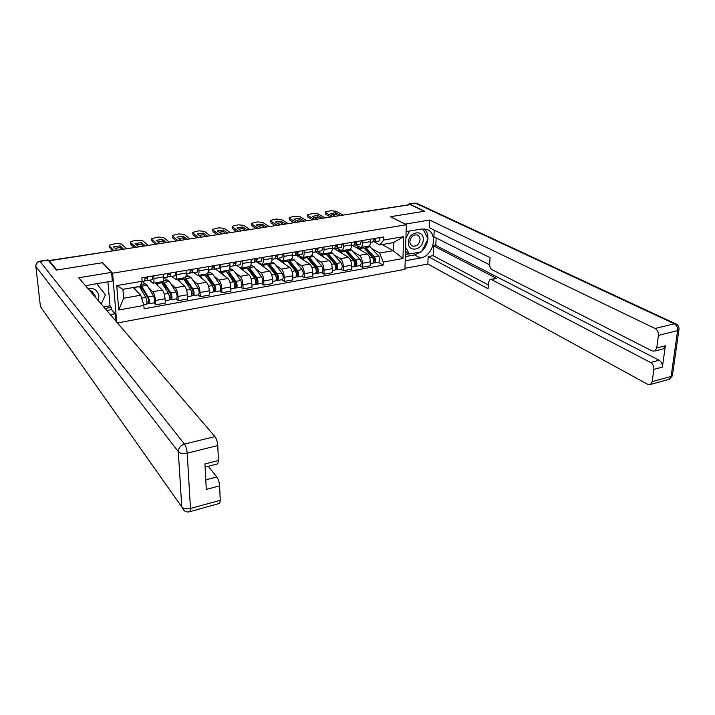 <?xml version="1.0" encoding="UTF-8"?>
<svg xmlns="http://www.w3.org/2000/svg" width="715" height="715" viewBox="0 0 715 715"><rect width="100%" height="100%" fill="white"/><g stroke="black" fill="none" stroke-linecap="round" stroke-linejoin="round"><path stroke-width="1.07" d="M117.475 322.948L404.931 269.305L406.326 224.742L112.595 273.202L102.549 262.709L56.869 270.002L49.326 260.769L410.294 204.66L424.344 211.283L390.417 216.708L406.326 224.742M356.615 212.757L408.113 204.892L356.338 213.043M49.407 261.502L49.326 260.769M148.389 287.412L152.742 291.711C154.154 293.472 155.066 296.403 155.468 300.497L155.763 304.805L165.326 303.071L165.049 298.772C164.656 294.696 163.744 291.783 162.305 290.031L154.887 282.908M142.33 281.433L144.823 283.9M162.448 281.612L162.662 281.567C163.458 281.147 163.789 279.574 163.655 276.866L153.984 278.51C154.127 281.227 153.814 282.8 153.046 283.229L149.372 280.226M153.984 278.51L153.797 275.829M153.85 302.874L155.763 304.805M163.655 276.866L163.485 274.194M170.679 283.56L175.22 287.761C176.685 289.495 177.615 292.39 177.99 296.448L178.241 300.72L187.616 299.013L187.384 294.759C187.017 290.71 186.088 287.832 184.595 286.107L176.855 279.127M164.334 277.679L166.944 280.092M176.551 271.977L176.712 274.64C176.828 277.34 176.471 278.904 175.658 279.333L171.806 276.401M176.239 298.825L178.241 300.72M184.854 277.751L185.087 277.706C185.927 277.277 186.293 275.713 186.195 273.032L186.043 270.377M192.549 279.771L197.26 283.882C198.788 285.589 199.717 288.449 200.066 292.471L200.28 296.716L209.477 295.045L209.281 290.817C208.95 286.804 208.002 283.953 206.456 282.264L198.404 275.418M186.213 274.247L188.635 276.365M198.859 268.205L198.993 270.851C199.083 273.523 198.69 275.078 197.823 275.516L193.81 272.647M198.198 294.848L200.28 296.716M206.823 273.961L207.073 273.925C207.958 273.488 208.369 271.932 208.288 269.269L208.163 266.632M214 276.062L218.879 280.083C220.461 281.755 221.409 284.588 221.722 288.574L221.9 292.784L230.918 291.139L230.757 286.947C230.453 282.97 229.497 280.155 227.897 278.493L215.385 268.965M208.244 271.316L209.924 272.701M220.738 264.514L220.846 267.124C220.899 269.778 220.479 271.334 219.568 271.772L228.639 270.207C229.569 269.761 230.007 268.223 229.962 265.578L229.864 262.968M219.737 290.96L221.9 292.784M235.047 272.415L240.088 276.348C241.715 277.992 242.68 280.798 242.966 284.758L243.1 288.923L251.957 287.314L251.832 283.158C251.555 279.216 250.59 276.428 248.936 274.792L239.972 267.937M229.774 268.295L230.82 269.108M242.188 260.886L242.269 263.478C242.305 266.114 241.849 267.651 240.892 268.098L236.558 265.345M240.866 287.135L243.1 288.923M249.517 266.615L249.785 266.561C250.768 266.114 251.242 264.577 251.215 261.958L251.135 259.366M255.693 268.831L260.895 272.692C262.575 274.31 263.549 277.08 263.808 281.004L263.906 285.142L272.594 283.56L272.504 279.44C272.254 275.525 271.28 272.772 269.582 271.164L256.828 261.887M250.831 265.22L251.322 265.587M263.227 257.329L263.29 259.903C263.308 262.512 262.807 264.041 261.815 264.496L257.337 261.806M261.601 283.381L263.906 285.142M270.261 263.04L270.547 262.986C271.557 262.539 272.066 261.011 272.066 258.41L272.013 255.836M275.972 265.319L281.317 269.099C283.042 270.69 284.025 273.434 284.257 277.322L284.329 281.433L292.846 279.878L292.801 275.784C292.569 271.906 291.586 269.18 289.843 267.598L276.535 258.383M271.441 262.119L274.417 263.308L282.023 273.166C283.444 275.999 283.569 278.144 282.398 279.628L282.237 279.654M283.873 253.834L283.918 256.39C283.909 258.982 283.381 260.501 282.336 260.957L277.724 258.321M281.951 279.708L284.329 281.433M290.621 259.527L290.907 259.482C291.97 259.027 292.507 257.507 292.524 254.924L292.498 252.377M295.867 261.869L301.355 265.569C303.133 267.142 304.125 269.85 304.331 273.711L304.367 277.786L312.732 276.267L312.714 272.201C312.509 268.357 311.517 265.658 309.729 264.094L295.822 254.898M304.134 250.411L304.161 252.94C304.125 255.514 303.571 257.025 302.49 257.489L297.735 254.906M301.927 276.088L304.367 277.786M310.596 256.086L310.9 256.042C311.999 255.577 312.562 254.066 312.607 251.501L312.598 248.981M315.413 258.481L321.035 262.11C322.849 263.656 323.85 266.338 324.038 270.163L324.038 274.211L332.252 272.71L332.261 268.688C332.091 264.872 331.081 262.199 329.249 260.662L315.378 251.868M324.02 247.05L324.02 249.562C323.967 252.109 323.386 253.619 322.259 254.084L317.389 251.555M321.536 272.549L324.038 274.211M330.214 252.708L330.518 252.654C331.653 252.198 332.252 250.688 332.323 248.15L332.323 245.638M334.602 255.148L340.349 258.714C342.208 260.233 343.218 262.888 343.379 266.686L343.352 270.699L351.423 269.224L351.458 265.229C351.306 261.449 350.296 258.803 348.419 257.293L334.254 248.677M343.54 243.744L343.522 246.237C343.45 248.775 342.834 250.268 341.681 250.733L336.649 248.248M340.787 269.063L343.352 270.699M349.465 249.392L349.787 249.338C350.958 248.874 351.583 247.372 351.673 244.852L351.691 242.367M353.451 251.886L359.323 255.371C361.218 256.873 362.237 259.5 362.38 263.263L362.326 267.249L370.245 265.801L370.316 261.842C370.182 258.088 369.163 255.461 367.251 253.977L352.763 245.513M362.711 240.508L362.675 242.984C362.577 245.495 361.933 246.979 360.744 247.453L355.507 244.959M359.699 265.64L362.326 267.249M368.377 246.139L368.708 246.085C369.914 245.611 370.567 244.119 370.665 241.616L370.71 239.15M233.707 265.488L234.207 265.399M212.194 269.153L212.829 269.046M190.262 272.889L191.021 272.764M167.9 276.705L168.794 276.553M145.082 280.593L146.119 280.414M140.73 295.215L143.858 305.448L118.753 309.997L116.733 285.598L142.106 281.263L140.077 286.34L122.917 289.307L123.641 298.235L140.73 295.215L133.231 287.528M382.185 244.548L393.179 250.661L393.393 242.617L379.799 244.959L383.687 240.061L383.758 236.942L141.856 277.849L142.106 281.263M383.687 240.061L403.618 236.656L402.956 258.499L383.195 262.083L379.629 253.047L393.179 250.661L402.956 258.499M143.858 305.448L144.099 308.791L383.124 265.131L383.195 262.083M116.688 322.036L112.595 273.202M371.961 248.668L379.629 253.047M379.799 244.959L374.034 241.742M378.271 262.289L383.124 265.131M118.753 309.997L123.641 298.235M116.733 285.598L122.917 289.307M393.393 242.617L403.618 236.656M145.243 278.35L146.879 278.627L147.076 276.964M145.181 280.244L147.263 280.584L147.63 276.875M152.438 279.708L152.93 275.972M122.149 249.446L120.245 247.631L115.035 248.284M112.416 250.688L109.306 246.979M144.645 281.031L145.118 277.295M123.624 249.222L120.111 245.88L120.245 247.631M117.046 250.241L113.578 246.881L120.111 245.88M126.555 248.766L121.532 244.038L116.134 243.466L109.163 245.227L109.368 247.676M113.855 250.465L109.216 245.924M139.38 286.465L145.762 297.404C146.995 300.452 147.227 302.722 146.441 304.215L146.325 304.233M134.152 287.367L135.716 290.076M139.872 287.296L140.417 286.626L141.901 287.779L148.211 298.566L148.532 301.828L146.924 301.98M140.927 289.101L141.776 288.958L143.751 290.942M141.633 287.367L140.069 287.636M140.703 284.784L148.246 296.957C149.489 300.005 149.712 302.275 148.926 303.759L146.727 303.875M140.775 284.588L145.216 283.828L147.129 285.294L153.502 296.028C154.744 299.067 154.967 301.328 154.163 302.811L154.038 302.838M141.659 287.412L141.776 288.958M148.666 301.667L148.416 303.571M168.097 274.551L169.625 274.766L169.768 273.13M167.989 276.419L170 276.705L170.438 273.014M175.068 275.847L175.64 272.138M143.626 246.112L141.633 244.324L136.619 244.941M134.313 247.56L130.854 244.369L130.693 242.6L130.854 244.369M167.426 277.143L167.971 273.434M145.19 245.862L141.507 242.582L141.633 244.324M138.737 246.872L135.099 243.574L141.507 242.582M148.068 245.424L142.812 240.776L137.423 240.222L133.499 240.821L130.639 241.92L130.72 242.626L135.841 247.319M190.503 270.806L191.924 270.985L192.183 269.341M192.201 269.483L191.7 269.421M190.351 272.665L192.299 272.907L192.8 269.233M197.251 272.058L197.903 268.366M164.709 242.832L162.627 241.08L157.8 241.661M155.566 244.253L151.946 241.125L151.777 239.346M189.761 273.336L190.387 269.644M166.363 242.573L162.52 239.355L162.627 241.08M160.026 243.556L156.228 240.32L162.52 239.355M169.187 242.135L163.699 237.577L158.337 237.031L151.732 238.667L151.946 241.125M157.184 244.003L151.83 239.4M103.72 306.914L109.976 305.797L111.317 307.334L111.513 309.613L115.088 313.724L115.696 320.874M115.088 313.724L110.307 314.591M39.709 261.19L47.905 259.92L56.405 270.082L102.397 262.727L111.612 272.361L112.344 281.067L90.394 284.758L85.871 286.107M111.612 272.361L78.722 277.769L214.929 436.597C216.493 438.76 217.44 441.745 217.762 445.534L218.441 460.496L217.78 463.847L217.154 464.008M109.976 305.797L107.911 281.808M205.786 479.854L216.815 476.95C218.352 479.202 219.282 482.169 219.594 485.851L220.256 500.312L219.666 503.387L219.049 503.557M218.441 460.496L204.964 463.955L206.278 489.426L219.594 485.851M216.815 476.95L208.28 466.296M111.513 309.613L106.767 310.462M105.042 308.46L111.317 307.334M405.128 224.135L429.626 220.032L655.101 328.498L674.299 323.779L415.46 203.167L409.516 204.088L424.674 211.229L390.533 216.69L405.128 224.063M406.111 231.615L421.394 229.041L426.122 229.274C438.84 232.169 433.835 256.292 420.322 258.017L405.199 260.778M404.967 268.313L427.865 264.05L428.16 256.587L488.086 288.699L488.497 282.273L490.061 279.386L491.393 279.52L650.596 362.487L659.141 360.235C661.482 361.745 662.564 364.033 662.403 367.099L665.334 345.783L663.484 348.804L662.331 349.099M436.123 237.907L435.801 245.486L433.54 245.889L433.129 255.684L428.16 256.587M434.202 230.114L433.925 236.799L489.65 264.8M427.865 264.05L647.701 384.312L650.561 384.438L652.205 381.631L671.117 376.439L677.614 330.616L658.417 335.415L656.727 347.999L654.886 351.02L652.134 350.931L492.036 269.689C490.445 268.625 489.659 266.793 489.659 264.193L490.088 257.641L429.322 227.71L429.626 220.032M652.205 381.631L653.85 369.387C654.01 366.312 652.92 364.015 650.596 362.487M658.417 335.415C658.578 332.261 657.478 329.955 655.101 328.498M409.516 204.088L407.818 204.812M433.54 245.889L496.675 278.466L491.393 279.52M435.801 245.486L659.141 360.235M433.129 255.684L488.327 284.963M490.454 279.306L496.675 278.466M405.334 256.587L414.611 254.915L421.01 251.894M421.85 251.18C425.237 247.953 427.221 244.047 427.785 239.445M427.856 238.435C427.972 234.565 426.891 231.401 424.621 228.961M405.396 254.558L409.069 253.897M405.441 252.994L406.942 252.726M98.214 300.497L98.902 296.046C97.758 290.326 94.049 287.761 87.802 288.351M95.265 297.056L95.265 295.992L92.101 291.318L89.759 290.63M96.74 283.694L105.436 294.911L101.19 303.964M408.39 242.287C407.72 253.039 423.2 250.25 423.226 239.704C424.022 228.97 408.399 231.589 408.39 242.287M409.892 241.429C409.918 243.842 410.884 245.397 412.805 246.112C416.765 246.46 419.178 244.316 420.045 239.668C420.027 237.228 419.044 235.646 417.086 234.94C413.136 234.627 410.741 236.79 409.892 241.429M422.914 228.889L428.079 238.864L421.528 251.796L409.266 254.004L406.424 252.44L405.512 250.759M409.266 254.004L405.62 247.211M405.906 238.247L409.534 231.043M161.17 281.826L168.383 293.382C169.652 296.394 169.857 298.647 169.008 300.13L168.883 300.157M156.049 282.711L158.247 286.134M162.171 283.256L162.654 282.782L164.209 283.918L170.751 294.544L171.055 297.78L169.544 297.914M163.36 285.205L166.827 288.154M163.932 283.506L162.475 283.757M163.172 281.067L170.822 292.944C172.092 295.956 172.297 298.2 171.439 299.692L169.312 299.791M163.333 280.718L167.364 280.021L169.366 281.451L175.97 292.033C177.249 295.036 177.445 297.279 176.578 298.763L176.444 298.79M163.547 283.569L163.646 285.151M171.198 297.619L170.903 299.505M183.103 278.046L190.565 289.432C191.861 292.408 192.049 294.643 191.137 296.126L191.003 296.153M178.08 278.913L180.35 282.273M184.059 279.333L184.47 279.011L186.097 280.119L192.862 290.594L193.13 293.802L191.736 293.919M185.793 282.032L189.412 285.258M185.811 279.717L184.461 279.949M185.355 277.545L192.952 289.012C194.257 291.979 194.444 294.214 193.524 295.697L191.459 295.787M185.802 276.848L189.091 276.285L191.182 277.679L198.001 288.109C199.306 291.077 199.494 293.302 198.555 294.786L198.421 294.812M185.024 279.851L185.078 280.923M193.291 293.642L192.961 295.518M212.48 267.133L213.785 267.276L214.08 265.631M214.107 265.882L213.222 265.783M212.275 268.974L214.16 269.171L214.732 265.524M219.005 268.348L219.728 264.684M185.408 239.614L183.246 237.898L178.607 238.444M176.426 241.009L172.664 237.943L172.476 236.147M211.658 269.6L212.364 265.926M187.151 239.346L183.147 236.182L183.246 237.898M180.931 240.311L176.971 237.13L183.147 236.182M189.922 238.917L184.22 234.44L178.866 233.903L172.44 235.485L172.664 237.943M178.133 240.741L172.556 236.227M234.019 263.522L235.235 263.629L235.557 262.003M235.584 262.342L234.341 262.208M233.769 265.345L235.601 265.515L236.236 261.887M240.347 264.702L241.143 261.055M205.741 236.451L203.498 234.77L199.038 235.28M196.92 237.827L193.005 234.815L192.809 233.01M233.144 265.935L233.912 262.28M207.565 236.173L203.418 233.063L203.498 234.77M201.451 237.121L197.349 233.993L203.418 233.063M210.282 235.744L204.374 231.356L199.038 230.82L192.773 232.357L193.005 234.815M198.707 237.55L192.916 233.108M255.157 259.974L256.274 260.054L256.622 258.446M256.658 258.857L255.058 258.705L254.218 262.334M254.853 261.788L256.631 261.922L257.337 258.321M261.288 261.127L262.146 257.507M225.708 233.349L223.384 231.696L219.103 232.178M217.047 234.699L212.99 231.731L212.775 229.926M227.611 233.054L223.321 230.007L223.384 231.696M221.605 233.984L217.36 230.918L223.321 230.007M230.284 232.643L224.17 228.326L218.844 227.799L212.748 229.283L212.99 231.731M218.915 234.404L212.918 230.042M204.615 274.346L212.31 285.571C213.642 288.511 213.821 290.719 212.838 292.203L212.695 292.229M199.691 275.195L202.023 278.493M205.554 275.525L207.573 276.392L214.545 286.724L214.795 289.906L213.49 290.004M208.208 279.467L211.551 282.282M207.279 275.999L206.018 276.213M206.939 273.943L214.661 285.151C215.993 288.082 216.162 290.299 215.179 291.783L213.186 291.863M207.833 273.067L210.407 272.621L212.578 273.988L219.612 284.266C220.944 287.198 221.114 289.405 220.122 290.889L219.979 290.916M214.965 289.736L214.589 291.604M225.726 270.708L233.653 281.773C235.012 284.677 235.172 286.867 234.136 288.351L233.984 288.377M220.89 271.539L223.295 274.783M226.646 271.807L228.639 272.746L235.816 282.925L236.048 286.08L234.833 286.161M230.159 276.803L233.233 279.252M228.335 272.352L227.173 272.549M228.005 270.315L235.95 281.361C237.309 284.266 237.469 286.456 236.424 287.939L234.493 288.011M229.444 269.349L231.32 269.028L233.582 270.359L240.812 280.503C242.179 283.39 242.331 285.58 241.277 287.064L241.125 287.09M236.218 285.92L235.816 287.77M246.443 267.142L254.585 278.046C255.97 280.915 256.113 283.095 255.023 284.579L254.862 284.606M241.697 267.955L244.164 271.146M247.363 268.179L249.32 269.153L256.685 279.199L256.891 282.327L255.773 282.398M251.662 274.06L254.486 276.196M249.008 268.769L247.926 268.956M248.677 266.758L256.846 277.643C258.231 280.512 258.374 282.684 257.275 284.168L255.398 284.23M250.634 265.703L251.85 265.497L254.191 266.802L261.61 276.803C263.004 279.654 263.138 281.826 262.03 283.31L261.869 283.337M257.078 282.166L256.587 282.246L256.64 284.007M275.892 256.488L276.911 256.551L277.295 254.951M277.322 255.425L275.811 255.3M275.543 258.294L277.277 258.401L278.037 254.826M281.826 257.623L282.756 254.022M245.325 230.302L242.93 228.675L238.81 229.122M236.817 231.624L232.625 228.72L232.393 226.887M274.891 258.803L275.793 255.201M247.301 229.989L242.877 226.995L242.93 228.675M241.411 230.909L237.023 227.897L242.877 226.995M249.928 229.587L243.618 225.341L238.318 224.832L232.366 226.271L232.625 228.72M238.765 231.32L232.563 227.039M266.784 263.638L275.132 274.399C276.544 277.232 276.669 279.386 275.516 280.87L275.355 280.897M262.119 264.443L264.648 267.571M268.009 264.586L269.618 265.64L277.17 275.543L277.349 278.644L276.321 278.698M272.746 271.262L275.329 273.13M269.296 265.256L268.304 265.426M268.974 263.263L277.349 273.997C278.761 276.83 278.886 278.993 277.733 280.468L275.919 280.521M277.545 278.484L277.036 278.573L277.071 280.316M296.233 253.065L297.172 253.11L297.583 251.519M297.601 252.055L296.18 251.948M295.849 254.853L297.529 254.942L298.343 251.385M301.989 254.183L302.981 250.607M264.595 227.307L262.128 225.708L258.178 226.128M256.238 228.603L251.921 225.743L251.671 223.911M295.188 255.344L296.153 251.76M266.65 226.986L262.092 224.045L262.128 225.708M260.859 227.888L256.336 224.93L262.092 224.045M269.224 226.584L262.736 222.419L257.445 221.918L251.653 223.303L251.921 225.743M258.258 228.291L251.868 224.081M286.742 260.197L295.295 270.806C296.725 273.613 296.841 275.749 295.644 277.232L295.474 277.259M280.066 260.823L280.879 260.501M282.184 260.993L284.749 264.067M287.68 261.172L289.539 262.182L297.27 271.95L297.431 275.025L296.484 275.069M293.409 268.42L295.769 270.056M289.209 261.806L288.306 261.967M288.896 259.831L297.467 270.422C298.906 273.219 299.022 275.364 297.806 276.839L296.055 276.884M291.836 258.615L294.276 259.876L302.061 269.609C303.5 272.397 303.607 274.533 302.391 276.008L302.222 276.035M297.637 274.864L297.109 274.962L297.127 276.687M316.2 249.705L317.058 249.741L317.487 248.15M317.505 248.74L316.164 248.65M315.771 251.483L317.415 251.546L318.282 248.016M321.786 250.804L322.831 247.247M283.533 224.358L281.004 222.785L277.206 223.187M275.32 225.636L270.878 222.83L270.61 220.989M315.101 251.948L316.128 248.382M285.66 224.027L280.968 221.141L281.004 222.785M279.967 224.912L275.32 222.008L280.968 221.141M288.19 223.634L281.522 219.541L276.249 219.049L270.601 220.399L270.878 222.83M277.411 225.314L270.842 221.176M306.351 256.819L315.083 267.285C316.539 270.064 316.647 272.183 315.387 273.657L315.217 273.684M299.683 257.445L301.364 257.302M301.578 257.409L304.492 260.635M307.405 257.775L309.103 258.794L317.004 268.429L317.147 271.477L316.28 271.512M313.679 265.569L315.824 266.981M308.773 258.419L307.942 258.562M308.46 256.462L317.219 266.909C318.684 269.68 318.783 271.798 317.523 273.273L315.824 273.309M311.829 255.228L313.778 256.506L321.732 266.105C323.189 268.867 323.287 270.985 322.018 272.46L321.839 272.487M317.353 271.316L316.817 271.414L316.817 273.13M335.8 246.398L336.577 246.425L337.033 244.843M337.051 245.477L335.782 245.406M335.335 248.168L336.926 248.221L337.855 244.709M341.216 247.488L342.315 243.949M302.15 221.471L299.549 219.925L295.903 220.292M294.071 222.722L289.512 219.961L289.226 218.111M334.647 248.606L335.737 245.066M304.34 221.123L299.531 218.281L299.549 219.925M298.745 221.999L293.972 219.139L299.531 218.281M306.833 220.738L299.987 216.716L294.732 216.234L289.218 217.53L289.512 219.961M296.233 222.383L289.495 218.325M320.704 253.655L319.846 253.807M325.602 253.503L334.522 263.835C335.996 266.57 336.086 268.679 334.781 270.154L334.602 270.181M318.953 254.129L322.045 255.085L323.877 257.257M326.585 254.46L328.319 255.461L336.381 264.97L336.506 268L335.719 268.009M333.556 262.7L335.496 263.924M327.979 255.094L327.229 255.228M327.676 253.146L336.613 263.46C338.097 266.195 338.186 268.304 336.872 269.769L335.228 269.805M331.358 252.038L341.037 262.673C342.53 265.399 342.61 267.499 341.287 268.974L341.109 269.01M336.72 267.83L336.157 267.937L336.157 269.635M355.051 243.154L355.748 243.172L356.222 241.599M356.231 242.269L355.033 242.215M354.533 244.914L356.088 244.95L357.062 241.456M360.288 244.235L361.45 240.723M320.445 218.62L317.782 217.101L314.287 217.449M312.509 219.854L307.834 217.146L307.53 215.287M353.845 245.334L354.989 241.813M322.706 218.272L317.782 215.474L317.782 217.101M317.201 219.13L312.312 216.314L317.782 215.474M325.146 217.887L318.148 213.937L312.902 213.463L307.522 214.723L307.834 217.146M314.734 219.514L307.825 215.519M339.25 249.821L339.25 250.473M344.505 250.25L353.603 260.439C355.105 263.147 355.176 265.238 353.827 266.704L353.639 266.74M337.873 250.876L341.055 251.796L342.914 253.941M345.533 251.206L347.195 252.189L355.409 261.574L355.516 264.577L354.801 264.577M353.067 259.831L354.81 260.886M346.838 251.832L346.176 251.948M346.543 249.901L355.659 260.072C357.16 262.78 357.232 264.863 355.882 266.338L354.291 266.364M350.457 248.927L360.003 259.304C361.513 262.003 361.584 264.085 360.217 265.551L360.029 265.587M355.739 264.416L355.158 264.514L355.141 266.203M373.945 239.972L374.571 239.972L375.071 238.417M375.062 239.123L373.945 239.078M373.391 241.715L374.91 241.742L375.938 238.274M379.03 241.035L380.237 237.541M338.436 215.823L335.71 214.33L332.359 214.661M330.625 217.038L325.852 214.375L325.522 212.507M372.703 242.117L373.891 238.613M340.751 215.465L335.719 212.721L335.71 214.33M335.344 216.305L330.348 213.544L335.719 212.721M343.155 215.09L335.996 211.202L330.777 210.737L325.522 211.962L325.852 214.375M332.922 216.681L325.852 212.757M357.768 246.273L357.473 247.336M363.077 247.05L372.345 257.105C373.865 259.786 373.927 261.86 372.533 263.326L372.336 263.361M356.463 247.676L359.717 248.579L361.611 250.688M364.141 248.016L365.731 248.972L374.097 258.231L374.186 261.216L373.552 261.207M372.211 256.962L373.766 257.874M365.374 248.623L364.775 248.722M365.088 246.702L374.365 256.748C375.884 259.42 375.947 261.493 374.544 262.959L373.007 262.977M369.146 245.871L378.637 255.988C380.157 258.66 380.219 260.725 378.807 262.191L378.619 262.226M357.482 246.326L358.832 247.104M374.41 261.055L373.82 261.154L373.793 262.834M367.251 253.977L359.323 255.371M348.419 257.293L340.349 258.714M329.249 260.662L321.035 262.11M309.729 264.094L301.355 265.569M289.843 267.598L281.317 269.099M269.582 271.164L260.895 272.692M248.936 274.792L240.088 276.348M227.897 278.493L218.879 280.083M206.456 282.264L197.26 283.882M184.595 286.107L175.22 287.761M162.305 290.031L152.742 291.711M351.673 244.852L343.522 246.237M332.323 248.15L324.02 249.562M312.607 251.501L304.161 252.94M292.524 254.924L283.918 256.39M272.066 258.41L263.29 259.903M251.215 261.958L242.269 263.478M229.962 265.578L220.846 267.124M208.288 269.269L198.993 270.851M186.195 273.032L176.712 274.64M370.665 241.616L362.675 242.984M351.458 265.229L343.379 266.686M332.261 268.688L324.038 270.163M312.714 272.201L304.331 273.711M292.801 275.784L284.257 277.322M272.504 279.44L263.808 281.004M251.832 283.158L242.966 284.758M230.757 286.947L221.722 288.574M209.281 290.817L200.066 292.471M187.384 294.759L177.99 296.448M165.049 298.772L155.468 300.497M370.316 261.842L362.38 263.263M116.223 250.366L48.781 260.734M115.508 250.482L48.656 260.591M357.134 212.918L355.543 213.168M139.47 286.608L134.241 287.51M145.762 297.404L141.624 298.137M147.129 285.294L141.928 286.188M153.502 296.028L148.246 296.957M48.271 260.117L39.995 261.404L184.452 444.087C180.538 445.418 178.491 447.956 178.321 451.692L35.866 266.445L40.433 306.592L181.762 506.908L178.321 451.692C180.162 453.471 183.129 453.962 187.223 453.167L190.467 508.49L220.256 500.312M217.762 445.534L187.223 453.167C186.856 449.333 185.936 446.303 184.452 444.087L214.929 436.597M190.467 508.49C186.472 509.339 183.567 508.812 181.762 506.908L184.095 510.555C185.855 512.012 187.813 512.351 189.976 511.582L190.467 508.49M189.466 511.761L219.666 503.387M35.848 265.81L35.866 266.445C35.857 263.781 37.234 262.101 39.995 261.404L39.638 261.207C37.466 261.726 36.215 263.093 35.902 265.301M42.265 309.425L40.362 305.975M656.727 347.999L665.334 345.783M662.403 367.099L653.85 369.387M414.611 254.915L420.322 258.017M672.565 374.499L672.377 375.813L671.117 376.439L669.437 379.227L668.266 379.549M650.561 384.438L669.437 379.227L672.377 375.813L678.893 330.044C679.375 327.157 678.285 325.066 675.639 323.752L674.299 323.779C676.685 325.218 677.793 327.497 677.614 330.616L678.893 330.044L679.053 328.811M408.926 203.963L416.595 203.221L676.703 324.315M414.834 203.042L417.363 203.578M161.858 282.747L156.728 283.632M168.383 293.382L164.253 294.115M169.366 281.451L164.271 282.327M175.97 292.033L170.822 292.944M183.818 278.957L178.786 279.824M190.565 289.432L186.597 290.138M191.182 277.679L186.186 278.546M198.001 288.109L192.952 289.012M205.357 275.23L200.423 276.088M212.31 285.571L208.512 286.241M212.578 273.988L207.681 274.837M219.612 284.266L214.661 285.151M226.494 271.584L221.65 272.424M233.653 281.773L230.007 282.425M233.582 270.359L228.773 271.191M240.812 280.503L235.95 281.361M247.229 268L242.474 268.822M254.585 278.046L251.09 278.671M254.191 266.802L249.464 267.616M261.61 276.803L256.846 277.643M267.589 264.487L262.923 265.292M275.132 274.399L271.78 274.989M274.417 263.308L269.787 264.103M282.023 273.166L277.349 273.997M287.573 261.038L282.997 261.824M295.295 270.806L292.086 271.378M294.276 259.876L289.727 260.662M302.061 269.609L297.467 270.422M307.191 257.65L302.695 258.428M315.083 267.285L312.017 267.839M313.778 256.506L309.309 257.284M321.732 266.105L317.219 266.909M326.46 254.317L322.045 255.085M334.522 263.835L331.581 264.353M332.931 253.199L328.543 253.959M341.037 262.673L336.613 263.46M345.39 251.054L341.055 251.796M353.603 260.439L350.788 260.939M351.744 249.955L347.436 250.697M360.003 259.304L355.659 260.072M363.98 247.837L359.717 248.579M372.345 257.105L369.655 257.588M370.227 246.764L365.991 247.497M378.637 255.988L374.365 256.748M368.708 246.085L360.744 247.453M349.787 249.338L341.681 250.733M330.518 252.654L322.259 254.084M310.9 256.042L302.49 257.489M290.907 259.482L282.336 260.957M270.547 262.986L261.815 264.496M249.785 266.561L240.892 268.098M207.073 273.925L197.823 275.516M185.087 277.706L175.658 279.333M162.662 281.567L153.046 283.229M116.42 250.339L115.169 250.259M147.263 280.584L152.554 279.681M142.017 281.487L144.761 281.013M146.441 304.215L143.635 304.715M154.163 302.811L148.926 303.759M170 276.705L175.184 275.82M163.69 277.786L167.551 277.125M192.299 272.907L197.376 272.031M186.213 273.943L189.886 273.318M217.78 463.847L205.125 467.11M654.886 351.02L663.484 348.804M411.527 245.433L412.805 246.112M169.008 300.13L165.183 300.818M176.578 298.763L171.439 299.692M191.137 296.126L187.491 296.788M198.555 294.786L193.524 295.697M214.16 269.171L219.148 268.322M208.306 270.172L211.792 269.573M235.601 265.515L240.49 264.675M229.962 266.472L233.287 265.909M256.631 261.922L261.431 261.1M251.215 262.852L254.361 262.307M212.838 292.203L209.37 292.828M220.122 290.889L215.179 291.783M234.136 288.351L230.838 288.949M241.277 287.064L236.424 287.939M255.023 284.579L251.886 285.142M262.03 283.31L257.275 284.168M277.277 258.401L281.987 257.597M272.058 259.295L275.043 258.776M275.516 280.87L272.549 281.406M282.398 279.628L277.733 280.468M297.529 254.942L302.15 254.156M292.507 255.8L295.34 255.318M295.644 277.232L292.819 277.742M302.391 276.008L297.806 276.839M317.415 251.546L321.947 250.777M312.58 252.377L315.261 251.921M315.387 273.657L312.723 274.14M322.018 272.46L317.523 273.273M336.926 248.221L341.386 247.462M332.287 249.008L334.817 248.579M334.781 270.154L332.261 270.61M341.287 268.974L336.872 269.769M356.088 244.95L360.467 244.199M351.628 245.71L354.023 245.299M340.09 250.33L338.794 250.545M353.827 266.704L351.44 267.133M360.217 265.551L355.882 266.338M374.91 241.742L379.209 241.009M370.62 242.465L372.873 242.081M359.109 247.059L357.411 247.345M372.533 263.326L370.281 263.728M378.807 262.191L374.544 262.959"/></g></svg>
